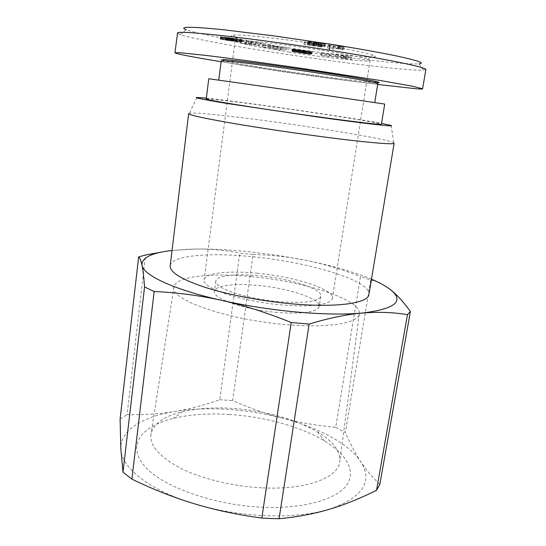 <?xml version="1.0" encoding="UTF-8"?>
<svg xmlns="http://www.w3.org/2000/svg" width="546" height="546" viewBox="0 0 546 546"><rect width="100%" height="100%" fill="white"/><g stroke="black" fill="none" stroke-linecap="round" stroke-linejoin="round"><path stroke-width="0.41" stroke-dasharray="2.73 2.05" d="M188.663 113.623L189.435 113.227C195.106 112.196 231.552 116.059 272.154 121.608C326.726 128.999 388.568 139.503 393.823 142.793L394.13 143.298M170.181 265.663C171.731 255.248 210.353 252.286 253.262 256.804C308.572 262.128 369.874 280.221 369.007 293.994M206.347 98.144C221.901 99.788 244.84 102.737 275.177 106.975C316.277 112.722 361.848 119.71 381.558 123.389M288.602 51.966C327.491 58.026 371.075 62.694 370.14 60.367L367.854 59.214C360.633 56.961 344.287 53.815 318.809 49.775C283.203 44.178 244.451 39.844 237.128 40.465L235.087 41.005C235.012 42.608 259.418 47.488 288.602 51.966M257.364 273.259C294.799 276.679 335.06 289.482 332.337 298.539C331.395 304.518 310.032 307.589 281.183 304.886C240.752 301.488 200.942 287.742 204.177 279.654C205.166 272.836 229.334 270.42 257.364 273.259M278.74 301.645C245.837 298.853 213.213 287.667 215.834 280.985C216.632 275.477 236.206 273.444 259.248 275.764C290.144 278.569 323.061 289.121 320.795 296.451C318.188 301.774 304.17 303.501 278.74 301.645M277.156 312.449C244.315 309.766 211.821 298.273 214.476 291.243C215.315 285.456 234.882 283.176 257.876 285.442C288.718 288.151 321.526 298.983 319.198 306.688C316.55 312.292 302.532 314.209 277.156 312.449M379.859 484.288C372.44 477.429 366.032 469.84 360.633 461.534C373.355 481.374 362.96 497.276 329.443 509.247C312.114 514.366 291.127 516.523 266.475 515.724C241.66 514.694 217.67 510.728 194.526 503.828C149.024 490.26 121.123 467.301 120.843 448.914C119.895 430.268 142.916 416.612 174.802 411.472C191.045 408.865 208.565 408.155 227.361 409.35C246.144 410.578 264.544 413.527 282.548 418.195C266.182 413.909 249.549 408.039 232.657 400.593L253.057 254.456L239.79 253.091L219.751 399.74C204.511 405.105 189.523 409.015 174.802 411.472C160.135 413.923 144.226 414.98 127.061 414.639L145.557 254.989M219.751 399.74L232.657 400.593M251.59 276.638C304.224 281.388 362.08 299.781 359.316 313.977C358.531 323.061 328.303 328.358 285.817 324.59C225.757 319.84 168.052 298.682 173.997 286.643C176.317 276.18 211.909 272.645 251.59 276.638M262.749 487.871C306.34 490.028 338.083 477.709 339.742 461.896C340.704 451.378 333.278 441.373 317.479 431.872C294.11 418.693 265.718 410.865 232.296 408.401C213.752 407.234 197.188 408.333 182.603 411.704C164.373 416.093 153.863 423.396 151.078 433.606C149.154 445.024 158.927 456.524 180.392 468.086C201.699 478.849 233.279 486.541 262.749 487.871M229.231 414.448C264.066 416.598 300.689 426.501 324.624 441.004C346.485 454.258 356.654 471.287 346.478 485.374C336.295 499.385 303.986 508.872 263.37 507.275C212.995 505.398 160.592 486.042 143.823 465.247C126.686 444.396 142.253 425.866 173.416 418.373C189.919 414.482 208.524 413.172 229.231 414.448M371.471 279.204C354.04 271.963 332.371 265.711 306.477 260.449L278.05 255.419L249.222 251.733C229.852 249.734 211.909 248.846 195.379 249.065C210.374 248.867 225.177 250.211 239.79 253.091M288.343 47.823C335.36 55.242 387.448 60.135 372.993 55.112C365.431 52.58 348 49.133 320.693 44.752C282.494 38.691 240.957 34.207 233.326 35.094C222.945 35.845 251.761 42.192 288.343 47.823M208.777 78.733L384.712 104.088M206.251 98.956C206.579 98.116 239.216 102.095 276.897 107.385C325.675 114.182 380.651 122.898 381.429 124.174M221.198 60.968C221.253 61.923 249.972 66.844 283.715 71.86C327.545 78.426 376.924 84.678 377.812 83.558M315.165 93.864L218.755 80.18L315.165 93.864M223.137 59.521C210.012 58.831 242.642 64.728 283.654 70.823C320.782 76.379 362.38 81.798 375.088 82.61M425.853 69.656L419.867 70.263C398.218 69.711 341.803 62.626 294.308 55.535C246.669 48.43 196.014 39.66 180.105 34.651L177.259 33.101M343.768 49.652L337.1 48.71L333.333 48.983L327.436 48.055L333.101 47.618L343.768 49.652L344.151 47.133L333.483 45.079L327.805 45.577L333.702 46.506L337.483 46.198L337.1 48.71M337.483 46.198L344.151 47.133M343.141 47.209L342.758 49.713M333.702 46.506L333.333 48.983M327.805 45.577L327.436 48.055M333.483 45.079L333.101 47.618M338.411 45.857L338.029 48.389M338.452 45.871L338.07 48.41M338.827 46.007L338.438 48.539M339.387 46.171L338.998 48.696M340.124 46.349L339.742 48.874M340.745 46.485L340.363 49.003M341.694 46.676L341.311 49.195M342.82 46.888L342.438 49.406M317.97 45.516L313.493 44.977L321.505 47.127L303.89 44.362L314.237 45.693L307.575 44.158L310.108 44.144L324.843 46.744L317.97 45.516L318.338 42.977L325.218 44.219L324.324 43.755L309.807 41.53L308.272 41.749L314.598 43.195L304.245 41.871L321.867 44.642L313.868 42.445L318.338 42.977M317.089 42.759L316.714 45.298M316.387 42.649L316.011 45.188M315.076 42.486L314.701 45.025M314.632 42.445L314.264 44.977M313.936 42.417L313.568 44.949M313.868 42.445L313.493 44.977M314.216 42.581L313.848 45.113M314.284 42.602L313.916 45.134M314.83 42.738L314.462 45.263M315.67 42.929L315.301 45.454M317.779 43.387L317.403 45.905M318.768 43.612L318.4 46.123M319.615 43.81L319.239 46.314M320.311 43.973L319.942 46.478M320.877 44.124L320.502 46.622M321.287 44.24L320.918 46.731M321.642 44.362L321.273 46.854M321.894 44.479L321.526 46.97M321.969 44.574L321.601 47.058M321.867 44.642L321.505 47.127M304.245 41.871L303.89 44.362M305.364 41.742L305.002 44.246M314.598 43.195L314.237 45.693M314.257 43.114L313.895 45.618M313.5 42.936L313.131 45.441M312.701 42.765L312.332 45.27M311.541 42.52L311.172 45.031M311.322 42.472L310.961 44.984M310.264 42.24L309.903 44.758M309.405 42.042L309.043 44.567M308.729 41.878L308.36 44.403M308.272 41.749L307.903 44.281M307.944 41.626L307.575 44.158M307.835 41.523L307.466 44.062M308.026 41.469L307.657 44.008M308.258 41.455L307.889 43.994M308.893 41.469L308.524 44.014M309.807 41.53L309.439 44.083M310.476 41.598L310.108 44.144M311.732 41.735L311.356 44.287M313.117 41.912L312.749 44.465M313.827 42.008L313.452 44.56M315.124 42.192L314.749 44.745M316.584 42.417L316.209 44.963M318.257 42.677L317.881 45.222M319.069 42.806L318.693 45.352M320.57 43.045L320.195 45.598M321.812 43.264L321.437 45.809M322.816 43.441L322.44 45.987M323.416 43.557L323.041 46.103M324.324 43.755L323.949 46.294M324.938 43.919L324.563 46.458L324.938 43.919M325.218 44.035L324.843 46.567M325.314 44.137L324.931 46.663M325.218 44.219L324.843 46.744M319.13 43.291L318.755 45.816L319.13 43.291M319.13 43.189L318.755 45.721M318.775 43.073L318.4 45.605M423.512 70.202L419.096 63.841C405.241 64.872 348.833 58.217 300.983 51.126C252.935 44.028 201.433 34.964 186.166 29.723L180.105 34.651M377.661 84.473C348.089 80.706 315.062 76.106 278.59 70.68L221.103 61.725M231.047 38.118L220.625 36.8L227.58 38.377L233.647 39.223L225.669 37.647L241.974 39.995L227.614 37.374L231.047 38.118L230.767 40.288L227.334 39.558L227.614 37.374M237.039 39.121L236.616 41.332L236.561 39.141M274.918 46.963L280.207 47.809L286.152 47.761L280.76 46.888L270.645 45.823L273.819 45.768L268.393 44.895L262.776 45.004L278.126 46.922L274.918 46.963L274.638 49.017L277.832 48.997L262.496 47.072L268.106 47.004L273.526 47.871L270.366 47.898L285.851 49.85L279.921 49.863L274.638 49.017M328.583 54.109L321.041 53.133L329.593 54.45L328.583 54.109L328.269 56.183L329.286 56.518L320.734 55.201L328.269 56.183M343.502 55.474L330.323 53.965L351.672 57.521L349.14 56.115L343.502 55.474L343.181 57.589L348.812 58.238L351.351 59.589L330.009 56.061L343.181 57.589M300.839 50.942L311.049 52.177L299.57 50.512L298.082 50.109L298.996 50L311.541 52.095L312.155 51.774L292.424 49.12L300.839 50.942L300.546 52.982L292.765 51.624L291.912 51.344L292.335 51.181L296.901 51.563L311.855 53.856L311.24 54.156L299.242 52.116L297.788 52.17L299.276 52.566L310.749 54.231L300.546 52.982M258.463 43.093L246.519 40.861L240.37 40.984L263.431 44.021L258.463 43.093L258.176 45.216L263.145 46.137L240.097 43.086L246.232 43.011L258.176 45.216M255.665 42.779L255.378 44.902M263.431 44.021L263.145 46.137M245.577 41.953L245.297 44.042M240.37 40.984L240.097 43.086M246.519 40.861L246.232 43.011M251.481 41.783L251.194 43.926M250.218 41.762L249.931 43.898M245.734 43.817L251.761 44.499L245.734 43.817L246.014 41.708L252.047 42.383L246.014 41.708M252.047 42.383L251.761 44.499M248.642 41.749L248.362 43.871M301.856 51.092L301.563 53.133M299.863 50.798L299.57 52.839M298.969 50.655L298.676 52.696M298.143 50.525L297.85 52.566M297.399 50.409L297.106 52.45M296.731 50.293L296.437 52.341M296.041 50.171L295.748 52.218M295.331 50.048L295.038 52.088M294.676 49.925L294.383 51.972M294.11 49.809L293.816 51.856M293.605 49.7L293.318 51.747M293.175 49.597L292.881 51.652M293.052 49.57L292.765 51.624M292.745 49.488L292.458 51.542M292.499 49.413L292.206 51.467M292.315 49.345L292.028 51.399M292.206 49.283L291.912 51.344M292.158 49.229L291.864 51.29M292.171 49.181L291.878 51.249L292.178 49.181M292.274 49.147L291.98 51.215M292.424 49.12L292.13 51.188M292.629 49.106L292.335 51.181M292.915 49.106L292.622 51.181M293.25 49.113L292.956 51.188M293.659 49.133L293.366 51.215M293.885 49.147L293.591 51.228M294.43 49.188L294.13 51.269M295.024 49.242L294.731 51.324M295.686 49.311L295.386 51.392M296.41 49.386L296.116 51.474M297.201 49.481L296.901 51.563M297.481 49.515L297.188 51.597M298.232 49.611L297.932 51.693M299.044 49.713L298.751 51.802M299.918 49.829L299.618 51.918M300.846 49.959L300.546 52.047M301.836 50.102L301.535 52.191M302.887 50.252L302.586 52.341M303.276 50.314L302.975 52.402M304.265 50.457L303.958 52.546M305.207 50.601L304.9 52.689M306.081 50.737L305.78 52.826M306.907 50.867L306.599 52.955M307.671 50.99L307.371 53.078M308.237 51.085L307.937 53.174M308.961 51.208L308.654 53.29M309.719 51.338L309.411 53.419M310.503 51.474L310.196 53.556M311.316 51.624L311.015 53.699M312.155 51.774L311.855 53.856M311.541 52.095L311.24 54.156M302.436 50.758L302.136 52.819M302.696 50.594L302.395 52.662M306.654 51.174L306.354 53.249M306.777 51.106L306.477 53.18M306.32 51.024L306.019 53.098M305.514 50.88L305.214 52.955M304.784 50.764L304.484 52.839M304.668 50.744L304.368 52.819M303.808 50.607L303.508 52.682M302.894 50.471L302.593 52.546M302.771 50.45L302.47 52.525M301.808 50.314L301.508 52.396M300.955 50.205L300.655 52.279M300.204 50.116L299.904 52.191M299.542 50.048L299.242 52.116M299.42 50.034L299.119 52.109M298.996 50L298.703 52.075M298.662 49.986L298.362 52.061M298.389 49.993L298.096 52.061M298.205 50.014L297.911 52.082M298.096 50.055L297.802 52.116L298.089 50.061M298.082 50.109L297.788 52.17M298.171 50.171L297.877 52.232M298.348 50.239L298.055 52.3M298.628 50.314L298.334 52.375M298.996 50.403L298.703 52.457M299.57 50.512L299.276 52.566M300.273 50.635L299.979 52.689M301.078 50.764L300.778 52.819M301.986 50.908L301.692 52.955M302.518 50.983L302.218 53.03M303.405 51.106L303.105 53.153M304.17 51.201L303.869 53.249M304.402 51.222L304.108 53.276M305.009 51.283L304.709 53.331M305.453 51.304L305.159 53.358M311.049 52.177L310.749 54.231M310.742 52.17L310.449 54.225M310.312 52.15L310.019 54.197M309.835 52.116L309.534 54.163M309.295 52.068L308.995 54.115M308.934 52.034L308.633 54.081M308.224 51.959L307.924 53.999M307.439 51.87L307.145 53.911M306.593 51.761L306.292 53.801M306.381 51.733L306.088 53.774M305.692 51.638L305.398 53.679M304.893 51.529L304.593 53.569M303.992 51.406L303.699 53.44M302.969 51.256L302.675 53.296M344.157 55.733L343.837 57.842M349.14 56.115L348.812 58.238M351.672 57.521L351.351 59.589M345.925 56.859L345.604 58.92M330.323 53.965L330.009 56.061M335.735 54.586L335.415 56.688M338.104 55.044L337.783 57.139M346.089 58.709L340.929 57.733L346.089 58.709L346.41 56.634L341.25 55.644L346.41 56.634M345.024 56.074L344.703 58.169M341.25 55.644L340.929 57.733M321.041 53.133L320.734 55.201M329.593 54.45L329.286 56.518M322.085 53.481L321.778 55.542M280.207 47.809L279.921 49.863M278.126 46.922L277.832 48.997M268.059 45.857L267.779 47.918M262.776 45.004L262.496 47.072M268.393 44.895L268.106 47.004M273.819 45.768L273.526 47.871M270.645 45.823L270.366 47.898M280.76 46.888L280.473 48.99M286.152 47.761L285.851 49.85M223.717 37.654L223.444 39.803L220.632 39.182L236.275 41.305M223.457 37.599L223.184 39.749M222.741 37.449L222.468 39.599M222.12 37.319L221.847 39.469M221.608 37.203L221.335 39.36M221.205 37.101L220.932 39.264M220.905 37.026L220.632 39.182M220.68 36.951L220.407 39.114M220.516 36.875L220.243 39.039M220.488 36.828L220.215 38.991M220.625 36.8L220.352 38.971M220.707 36.8L220.434 38.971M221.041 36.8L220.768 38.971M221.519 36.835L221.246 39.005M222.14 36.889L221.867 39.059M222.707 36.951L222.434 39.121M223.512 37.039L223.232 39.216M224.345 37.148L224.072 39.326M225.245 37.278L224.966 39.455M226.187 37.415L225.914 39.592M226.733 37.503L226.46 39.681M227.477 37.619L227.204 39.797M228.283 37.756L228.003 39.933M229.122 37.899L228.849 40.076M230.023 38.056L229.75 40.233M230.972 38.227L230.692 40.397M232.651 38.534L232.371 40.704M233.62 38.705L233.34 40.875M234.384 38.841L234.104 41.005M234.978 38.937L234.698 41.1M235.701 39.039L235.422 41.203M236.896 39.169L236.616 41.332M236.759 41.291L230.767 40.288M236.739 39.039L236.459 41.209M236.138 38.902L235.858 41.08M230.862 37.783L230.583 39.974L227.334 39.558M230.583 39.974L241.216 42.172L223.444 39.803M231.777 37.913L231.497 40.104M232.705 38.049L232.419 40.24M233.504 38.172L233.224 40.363M234.227 38.288L233.941 40.479M234.978 38.418L234.691 40.602M235.749 38.554L235.463 40.738M236.527 38.698L236.241 40.882M237.333 38.848L237.053 41.032M238.172 39.012L237.885 41.196M239.005 39.182L238.725 41.366M239.182 39.223L238.902 41.4M239.871 39.367L239.585 41.544M240.452 39.489L240.172 41.667M240.943 39.605L240.663 41.776M241.332 39.708L241.052 41.878M241.632 39.79L241.346 41.96M241.701 39.81L241.414 41.974M241.919 39.892L241.632 42.056M242.015 39.954L241.728 42.117M241.974 39.995L241.694 42.151M241.803 40.015L241.516 42.172L241.803 40.015M241.496 40.015L241.216 42.172M241.073 39.995L240.786 42.151M240.54 39.96L240.26 42.11M239.878 39.892L239.598 42.049M239.653 39.872L239.373 42.022M238.882 39.79L238.602 41.94M238.056 39.687L237.776 41.837M237.162 39.565L236.882 41.714M236.609 39.489L236.329 41.639M235.722 39.36L235.449 41.51M234.787 39.21L234.514 41.36M233.811 39.053L233.531 41.203M233.558 39.012L233.279 41.162M232.91 38.896L232.63 41.052M232.193 38.773L231.913 40.93M231.402 38.63L231.122 40.786M230.535 38.479L230.255 40.636M229.593 38.309L229.32 40.465M228.167 38.043L227.894 40.206M227.245 37.879L226.972 40.042M226.61 37.776L226.331 39.94M226.515 37.763L226.242 39.926M225.669 37.647L225.396 39.81M225.443 37.633L225.17 39.79M225.232 37.647L224.952 39.803M225.416 37.708L225.143 39.865M226.01 37.838L225.73 39.995M226.283 37.892L226.01 40.049M227.068 38.036L226.788 40.192M227.859 38.165L227.58 40.322M228.194 38.22L227.914 40.37M229.047 38.336L228.774 40.486M229.962 38.445L229.682 40.602M233.647 39.223L233.374 41.366M232.992 39.148L232.719 41.291M232.125 39.046L231.852 41.182M231.258 38.93L230.985 41.073M230.405 38.814L230.132 40.957M229.559 38.691L229.286 40.834M228.726 38.561L228.453 40.704M228.317 38.5L228.044 40.636M227.58 38.377L227.307 40.513M226.822 38.24L226.542 40.384M226.064 38.104L225.791 40.247M225.293 37.961L225.02 40.104M224.502 37.81L224.229 39.954M335.708 427.361L345.345 432.48L370.761 279.968L360.49 276.447L335.708 427.361C316.612 425.539 298.894 422.488 282.548 418.195C317.977 427.409 348.723 443.441 360.633 461.534C355.193 453.18 350.102 443.495 345.345 432.48M120.1 419.007L127.061 414.639M161.793 252.047C173.58 250.218 184.773 249.222 195.379 249.065L172.024 250.464M370.761 279.968C377.341 281.422 383.797 284.568 390.117 289.394M253.057 254.456C271.539 254.989 289.339 256.989 306.477 260.449C323.573 263.909 341.584 269.239 360.49 276.447M316.844 43.189L316.475 45.707M313.424 42.922L313.063 45.427M231.975 38.411L231.695 40.581M232.794 38.063L232.514 40.254M228.576 38.118L228.296 40.281M391.1 125.478L393.823 142.793M370.14 60.367L332.337 298.539M215.834 280.985L214.476 291.243M359.316 313.977L339.742 461.896M317.479 431.872L324.624 441.004M367.854 59.214L372.993 55.112M237.128 40.465L233.326 35.094M182.603 411.704L173.416 418.373M173.997 286.643L151.078 433.606M320.795 296.451L319.198 306.688M235.087 41.005L204.177 279.654M196.901 97.441L189.435 113.227"/><path stroke-width="0.82" d="M369.007 293.994L394.13 143.298C393.878 144.936 362.053 142.11 315.745 135.872C284.275 131.647 249.638 126.331 225.389 122.031C200.88 117.615 188.636 114.79 188.67 113.568M368.85 294.908C367.431 303.426 335.524 307.93 290.636 303.726C260.114 300.935 226.952 294.471 203.992 286.998C180.808 279.074 169.54 271.963 170.181 265.663L188.663 113.623M381.558 123.389L391.1 125.478C395.727 127.027 365.049 123.608 317.055 116.919L227.197 103.494C203.856 99.638 193.755 97.625 196.901 97.441L206.347 98.144M270.516 518.502L261.821 518.058L291.216 322.529C266.755 312.633 243.618 305.248 221.799 300.389C246.307 305.828 271.471 309.732 297.297 312.087C322.925 314.305 344.485 314.632 361.984 313.083C346.451 314.421 328.835 318.086 309.138 324.078L279.088 518.7L270.516 518.502M131.886 479.142L122.986 472.201L144.554 286.978L154.163 291.516L131.886 479.142C153.016 489.359 173.894 497.583 194.526 503.828C215.104 510.066 237.53 514.81 261.821 518.058M291.216 322.529L309.138 324.078M381.415 124.249L384.712 104.081L317.745 94.205L208.777 78.733L206.251 98.956C202.955 99.529 258.824 108.599 314.462 116.305C353.863 121.792 381.32 124.979 381.415 124.249L381.429 124.174M377.812 83.558L374.447 82.46C365.581 80.515 346.846 77.375 318.243 73.048C277.614 66.926 233.388 61.248 224.085 60.852L221.198 60.968L218.769 80.064M375.088 82.61C380.221 82.944 380.432 82.555 375.73 81.45C366.769 79.443 347.768 76.235 318.721 71.826C277.443 65.588 232.528 59.862 223.137 59.521L224.085 60.852M221.103 61.725C192.103 56.968 176.72 53.993 174.952 52.805L177.593 32.767C180.473 31.518 200.368 33.047 237.278 37.36C273.983 41.824 310.435 47.243 329.641 50.259C345.925 52.805 368.932 56.552 391.052 60.736C413.411 65.056 425.02 67.957 425.887 69.444L425.853 69.656M174.952 52.805L179.757 52.709L204.852 55.289C229.163 58.197 265.649 63.131 303.405 68.632L379.504 80.385L411.377 85.995L422.59 88.766C422.754 89.107 420.795 89.128 416.721 88.827L377.661 84.473M186.166 29.723C178.337 26.761 189.223 26.201 224.795 29.9L275.095 36.056L329.026 43.967C346.526 46.717 374.385 51.365 396.526 55.958C417.929 60.586 425.45 63.22 419.096 63.841M379.859 484.288L376.535 490.267L407.473 314.619L410.394 311.459L379.859 484.288M161.793 252.047L145.557 254.989L138.636 256.941L120.1 419.007L120.843 448.914L122.986 472.201M172.024 250.464C151.522 252.812 141.523 257.746 142.028 265.26C141.066 260.688 139.933 257.917 138.636 256.941M144.554 286.978C143.823 277.027 142.984 269.785 142.028 265.26C143.359 275.191 173.642 289.687 221.799 300.389C199.932 295.522 177.389 292.56 154.163 291.516M279.088 518.7C297.27 517.028 314.052 513.875 329.443 509.247C344.915 504.606 360.613 498.28 376.535 490.267M407.473 314.619C392.765 312.244 377.607 311.732 361.984 313.083C395.577 308.947 404.955 301.051 390.117 289.394C396.403 294.178 403.16 301.535 410.394 311.459M390.117 289.394C385.64 285.974 379.422 282.575 371.471 279.204M329.026 43.967L329.641 50.259M425.887 69.444L422.59 88.766M374.447 82.46L375.73 81.45M377.825 83.483L374.754 102.539"/></g></svg>

